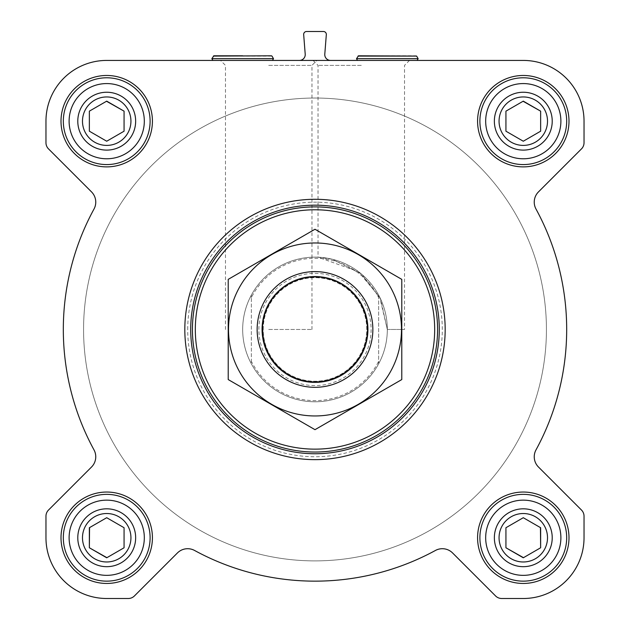 <?xml version="1.0" encoding="UTF-8"?>
<svg xmlns="http://www.w3.org/2000/svg" width="630" height="630" viewBox="0 0 630 630"><rect width="100%" height="100%" fill="white"/><g stroke="black" fill="none" stroke-linecap="round" stroke-linejoin="round"><path stroke-width="0.47" stroke-dasharray="3.15 2.36" d="M387.324 329.466L404.531 329.466L387.324 329.466L379.709 297.163L358.383 271.601L318.04 257.205L331.971 259.166L361.289 273.892L380.496 298.785L387.324 329.466M361.289 65.378L318.04 65.378L361.289 65.378M499.055 537.752A24.231 24.231 0 0 1 535.398 516.765A24.231 24.231 0 0 1 535.398 558.731A24.231 24.231 0 0 1 499.055 537.752A24.231 24.231 0 0 1 529.554 514.348A24.231 24.231 0 0 1 544.273 549.864A24.231 24.231 0 0 1 499.055 537.752A24.231 24.231 0 0 1 535.398 516.765A24.231 24.231 0 0 1 535.398 558.731A24.231 24.231 0 0 1 499.055 537.752M505.929 527.727L505.929 547.769L523.286 557.794L540.642 547.769L540.642 527.727L523.286 517.71L505.929 527.727L505.929 547.769L523.286 557.794L540.642 547.769L540.642 527.727L523.286 517.71L505.929 527.727L523.286 517.71L540.438 527.609M82.483 537.752A24.231 24.231 0 0 1 118.826 516.765A24.231 24.231 0 0 1 118.826 558.731A24.231 24.231 0 0 1 82.483 537.752A24.231 24.231 0 0 1 112.983 514.348A24.231 24.231 0 0 1 127.701 549.864A24.231 24.231 0 0 1 82.483 537.752A24.231 24.231 0 0 1 118.826 516.765A24.231 24.231 0 0 1 118.826 558.731A24.231 24.231 0 0 1 82.483 537.752M106.714 517.71L89.358 527.727L89.358 547.769L106.714 557.794L124.071 547.769L124.071 527.727L106.714 517.71L89.358 527.727L89.358 547.769L106.714 557.794L124.071 547.769L124.071 527.727L106.714 517.71L89.562 527.609M82.483 121.18A24.231 24.231 0 0 1 118.826 100.194A24.231 24.231 0 0 1 118.826 142.16A24.231 24.231 0 0 1 82.483 121.18A24.231 24.231 0 0 1 112.983 97.776A24.231 24.231 0 0 1 127.701 133.292A24.231 24.231 0 0 1 82.483 121.18A24.231 24.231 0 0 1 118.826 100.194A24.231 24.231 0 0 1 118.826 142.16A24.231 24.231 0 0 1 82.483 121.18M89.358 111.156L89.358 131.197L106.714 141.222L124.071 131.197L124.071 111.156L106.714 101.139L89.358 111.156L89.358 131.197L106.714 141.222L124.071 131.197L124.071 111.156L106.714 101.139L89.358 111.156L106.509 101.257M499.055 121.18A24.231 24.231 0 0 1 535.398 100.194A24.231 24.231 0 0 1 535.398 142.16A24.231 24.231 0 0 1 499.055 121.18A24.231 24.231 0 0 1 529.554 97.776A24.231 24.231 0 0 1 544.273 133.292A24.231 24.231 0 0 1 499.055 121.18A24.231 24.231 0 0 1 535.398 100.194A24.231 24.231 0 0 1 535.398 142.16A24.231 24.231 0 0 1 499.055 121.18M505.929 111.156L505.929 131.197L523.286 141.222L540.642 131.197L540.642 111.156L523.286 101.139L505.929 111.156L505.929 131.197L523.286 141.222L540.642 131.197L540.642 111.156L523.286 101.139L505.929 111.156L523.081 101.257M242.676 60.425L272.499 60.425L242.676 60.425M361.289 60.425L313.086 60.425L361.289 60.425M299.447 60.425L330.553 60.425L299.447 60.425A5.788 5.788 0 0 0 305.211 54.188L303.676 34.618A2.89 2.89 0 0 1 306.558 31.5L323.442 31.5A2.89 2.89 0 0 1 326.324 34.618L324.789 54.188A5.788 5.788 0 0 0 330.553 60.425M523.286 60.425L106.714 60.425A60.748 60.748 0 0 0 45.966 121.18L45.966 142.75A8.678 8.678 0 0 0 48.51 148.885L91.523 191.898A14.466 14.466 0 0 1 93.996 209.05A251.677 251.677 0 0 0 93.996 449.883A14.466 14.466 0 0 1 91.523 467.027L48.51 510.048A8.678 8.678 0 0 0 45.966 516.183L45.966 537.752A60.748 60.748 0 0 0 106.714 598.5L128.284 598.5A8.678 8.678 0 0 0 134.418 595.956L177.439 552.943A14.466 14.466 0 0 1 194.583 550.47A251.677 251.677 0 0 0 435.417 550.47A14.466 14.466 0 0 1 452.56 552.943L495.582 595.956A8.678 8.678 0 0 0 501.716 598.5L523.286 598.5A60.748 60.748 0 0 0 584.034 537.752L584.034 516.183A8.678 8.678 0 0 0 581.49 510.048L538.477 467.027A14.466 14.466 0 0 1 536.004 449.883A251.677 251.677 0 0 0 536.004 209.05A14.466 14.466 0 0 1 538.477 191.898L581.49 148.885A8.678 8.678 0 0 0 584.034 142.75L584.034 121.18A60.748 60.748 0 0 0 523.286 60.425M268.711 60.425L316.914 60.425L268.711 60.425M387.324 60.425L357.501 60.425L387.324 60.425M61.008 121.18A45.706 45.706 0 0 1 129.567 81.593A45.706 45.706 0 0 1 129.567 160.76A45.706 45.706 0 0 1 61.008 121.18A45.706 45.706 0 0 1 129.567 81.593A45.706 45.706 0 0 1 129.567 160.76A45.706 45.706 0 0 1 61.008 121.18A45.706 45.706 0 0 1 129.567 81.593A45.706 45.706 0 0 1 129.567 160.76A45.706 45.706 0 0 1 61.008 121.18M61.008 537.752A45.706 45.706 0 0 1 129.567 498.165A45.706 45.706 0 0 1 129.567 577.332A45.706 45.706 0 0 1 61.008 537.752A45.706 45.706 0 0 1 129.567 498.165A45.706 45.706 0 0 1 129.567 577.332A45.706 45.706 0 0 1 61.008 537.752A45.706 45.706 0 0 1 129.567 498.165A45.706 45.706 0 0 1 129.567 577.332A45.706 45.706 0 0 1 61.008 537.752M477.579 537.752A45.706 45.706 0 0 1 546.139 498.165A45.706 45.706 0 0 1 546.139 577.332A45.706 45.706 0 0 1 477.579 537.752A45.706 45.706 0 0 1 546.139 498.165A45.706 45.706 0 0 1 546.139 577.332A45.706 45.706 0 0 1 477.579 537.752A45.706 45.706 0 0 1 546.139 498.165A45.706 45.706 0 0 1 546.139 577.332A45.706 45.706 0 0 1 477.579 537.752M477.579 121.18A45.706 45.706 0 0 1 546.139 81.593A45.706 45.706 0 0 1 546.139 160.76A45.706 45.706 0 0 1 477.579 121.18A45.706 45.706 0 0 1 546.139 81.593A45.706 45.706 0 0 1 546.139 160.76A45.706 45.706 0 0 1 477.579 121.18A45.706 45.706 0 0 1 546.139 81.593A45.706 45.706 0 0 1 546.139 160.76A45.706 45.706 0 0 1 477.579 121.18M445.182 329.466A130.182 130.182 0 0 0 315 199.285A130.182 130.182 0 0 0 184.818 329.466A130.182 130.182 0 0 0 315 459.64A130.182 130.182 0 0 0 445.182 329.466M184.818 329.466A130.182 130.182 0 0 1 380.087 216.728A130.182 130.182 0 0 1 380.087 442.205A130.182 130.182 0 0 1 184.818 329.466A130.182 130.182 0 0 1 380.087 216.728A130.182 130.182 0 0 1 380.087 442.205A130.182 130.182 0 0 1 184.818 329.466M251.354 297.62L251.354 295.116A72.324 72.324 0 0 0 242.676 329.466A72.324 72.324 0 0 1 351.162 266.829A72.324 72.324 0 0 1 351.162 392.096A72.324 72.324 0 0 1 242.676 329.466A72.324 72.324 0 0 1 351.162 266.829A72.324 72.324 0 0 1 351.162 392.096A72.324 72.324 0 0 1 242.676 329.466A72.324 72.324 0 0 1 351.162 266.829A72.324 72.324 0 0 1 351.162 392.096A72.324 72.324 0 0 1 242.676 329.466A72.324 72.324 0 0 0 251.354 363.817L251.354 297.62A71.166 71.166 0 0 1 378.646 297.62L378.646 361.305A71.166 71.166 0 0 1 251.354 361.305M213.861 55.802L242.676 55.802M479.895 121.18A43.391 43.391 0 0 1 544.981 83.601A43.391 43.391 0 0 1 544.981 158.76A43.391 43.391 0 0 1 479.895 121.18A43.391 43.391 0 0 1 544.981 83.601A43.391 43.391 0 0 1 544.981 158.76A43.391 43.391 0 0 1 479.895 121.18A43.391 43.391 0 0 1 544.981 83.601A43.391 43.391 0 0 1 544.981 158.76A43.391 43.391 0 0 1 479.895 121.18M479.895 537.752A43.391 43.391 0 0 1 544.981 500.173A43.391 43.391 0 0 1 544.981 575.332A43.391 43.391 0 0 1 479.895 537.752A43.391 43.391 0 0 1 544.981 500.173A43.391 43.391 0 0 1 544.981 575.332A43.391 43.391 0 0 1 479.895 537.752A43.391 43.391 0 0 1 544.981 500.173A43.391 43.391 0 0 1 544.981 575.332A43.391 43.391 0 0 1 479.895 537.752M63.323 537.752A43.391 43.391 0 0 1 128.41 500.173A43.391 43.391 0 0 1 128.41 575.332A43.391 43.391 0 0 1 63.323 537.752A43.391 43.391 0 0 1 128.41 500.173A43.391 43.391 0 0 1 128.41 575.332A43.391 43.391 0 0 1 63.323 537.752A43.391 43.391 0 0 1 128.41 500.173A43.391 43.391 0 0 1 128.41 575.332A43.391 43.391 0 0 1 63.323 537.752M63.323 121.18A43.391 43.391 0 0 1 128.41 83.601A43.391 43.391 0 0 1 128.41 158.76A43.391 43.391 0 0 1 63.323 121.18A43.391 43.391 0 0 1 128.41 83.601A43.391 43.391 0 0 1 128.41 158.76A43.391 43.391 0 0 1 63.323 121.18A43.391 43.391 0 0 1 128.41 83.601A43.391 43.391 0 0 1 128.41 158.76A43.391 43.391 0 0 1 63.323 121.18M106.919 557.676L124.071 547.769M523.491 557.676L540.642 547.769M187.716 329.466A127.284 127.284 0 0 1 378.646 219.232A127.284 127.284 0 0 1 378.646 439.701A127.284 127.284 0 0 1 187.716 329.466M268.711 65.378L311.96 65.378L268.711 65.378M268.711 329.466L311.96 329.466L268.711 329.466M358.509 55.802L416.139 55.802M485.675 121.18A37.611 37.611 0 0 1 542.091 88.609A37.611 37.611 0 0 1 542.091 153.744A37.611 37.611 0 0 1 485.675 121.18M494.361 121.18A28.925 28.925 0 0 1 537.752 96.122A28.925 28.925 0 0 1 537.752 146.231A28.925 28.925 0 0 1 494.361 121.18M69.111 121.18A37.611 37.611 0 0 1 125.52 88.609A37.611 37.611 0 0 1 125.52 153.744A37.611 37.611 0 0 1 69.111 121.18M77.789 121.18A28.925 28.925 0 0 1 121.18 96.122A28.925 28.925 0 0 1 121.18 146.231A28.925 28.925 0 0 1 77.789 121.18M69.111 537.752A37.611 37.611 0 0 1 125.52 505.181A37.611 37.611 0 0 1 125.52 570.315A37.611 37.611 0 0 1 69.111 537.752M77.789 537.752A28.925 28.925 0 0 1 121.18 512.694A28.925 28.925 0 0 1 121.18 562.803A28.925 28.925 0 0 1 77.789 537.752M485.675 537.752A37.611 37.611 0 0 1 542.091 505.181A37.611 37.611 0 0 1 542.091 570.315A37.611 37.611 0 0 1 485.675 537.752M494.361 537.752A28.925 28.925 0 0 1 537.752 512.694A28.925 28.925 0 0 1 537.752 562.803A28.925 28.925 0 0 1 494.361 537.752M523.286 141.222L540.642 131.197M106.714 141.222L124.071 131.197M83.57 329.466A231.43 231.43 0 0 1 430.715 129.04A231.43 231.43 0 0 1 430.715 529.885A231.43 231.43 0 0 1 83.57 329.466A231.43 231.43 0 0 1 430.715 129.04A231.43 231.43 0 0 1 430.715 529.885A231.43 231.43 0 0 1 83.57 329.466A231.43 231.43 0 0 1 430.715 129.04A231.43 231.43 0 0 1 430.715 529.885A231.43 231.43 0 0 1 83.57 329.466A231.43 231.43 0 0 1 430.715 129.04A231.43 231.43 0 0 1 430.715 529.885A231.43 231.43 0 0 1 83.57 329.466M378.646 361.305L378.646 363.817A72.324 72.324 0 0 1 251.354 363.817L251.354 295.116A72.324 72.324 0 0 1 378.646 295.116L378.646 297.62M378.646 363.817A72.324 72.324 0 0 0 378.646 295.116L378.646 363.817M257.142 329.466A57.858 57.858 0 0 1 343.925 279.358A57.858 57.858 0 0 1 343.925 379.567A57.858 57.858 0 0 1 257.142 329.466M263.214 329.466A51.786 51.786 0 0 1 340.893 284.618A51.786 51.786 0 0 1 340.893 374.307A51.786 51.786 0 0 1 263.214 329.466A51.786 51.786 0 0 1 340.893 284.618A51.786 51.786 0 0 1 340.893 374.307A51.786 51.786 0 0 1 263.214 329.466A51.786 51.786 0 0 1 340.893 284.618A51.786 51.786 0 0 1 340.893 374.307A51.786 51.786 0 0 1 263.214 329.466M315 415.958A86.499 86.499 0 0 0 389.907 286.217A86.499 86.499 0 0 0 240.093 286.217A86.499 86.499 0 0 0 315 415.958M315 387.324A57.858 57.858 0 0 0 365.109 300.534A57.858 57.858 0 0 0 264.891 300.534A57.858 57.858 0 0 0 315 387.324A57.858 57.858 0 0 0 365.109 300.534A57.858 57.858 0 0 0 264.891 300.534A57.858 57.858 0 0 0 315 387.324M401.782 279.358L401.782 379.567L315 429.676L228.218 379.567L228.218 279.358L315 229.249L401.782 279.358M315 382.623A53.156 53.156 0 0 0 361.037 302.888A53.156 53.156 0 0 0 268.963 302.888A53.156 53.156 0 0 0 315 382.623A53.156 53.156 0 0 0 361.037 302.888A53.156 53.156 0 0 0 268.963 302.888A53.156 53.156 0 0 0 315 382.623M213.365 56.086L271.995 56.086M211.861 58.692L273.499 58.692M358.005 56.086L416.635 56.086M356.501 58.692L418.139 58.692M258.875 329.466A56.125 56.125 0 0 1 343.059 280.862A56.125 56.125 0 0 1 343.059 378.063A56.125 56.125 0 0 1 258.875 329.466M262.954 329.466A52.046 52.046 0 0 1 341.019 284.39A52.046 52.046 0 0 1 341.019 374.535A52.046 52.046 0 0 1 262.954 329.466M313.086 60.425L318.04 65.378L318.04 257.205M409.484 60.425L404.531 65.378L404.531 329.466M311.96 329.466L311.96 65.378L316.914 60.425M225.469 329.466L225.469 65.378L220.516 60.425"/><path stroke-width="0.94" d="M523.286 60.425L106.714 60.425A60.748 60.748 0 0 0 45.966 121.18L45.966 142.75A8.678 8.678 0 0 0 48.51 148.885L91.523 191.898A14.466 14.466 0 0 1 93.996 209.05A251.677 251.677 0 0 0 93.996 449.883A14.466 14.466 0 0 1 91.523 467.027L48.51 510.048A8.678 8.678 0 0 0 45.966 516.183L45.966 537.752A60.748 60.748 0 0 0 106.714 598.5L128.284 598.5A8.678 8.678 0 0 0 134.418 595.956L177.439 552.943A14.466 14.466 0 0 1 194.583 550.47A251.677 251.677 0 0 0 435.417 550.47A14.466 14.466 0 0 1 452.56 552.943L495.582 595.956A8.678 8.678 0 0 0 501.716 598.5L523.286 598.5A60.748 60.748 0 0 0 584.034 537.752L584.034 516.183A8.678 8.678 0 0 0 581.49 510.048L538.477 467.027A14.466 14.466 0 0 1 536.004 449.883A251.677 251.677 0 0 0 536.004 209.05A14.466 14.466 0 0 1 538.477 191.898L581.49 148.885A8.678 8.678 0 0 0 584.034 142.75L584.034 121.18A60.748 60.748 0 0 0 523.286 60.425M299.447 60.425A5.788 5.788 0 0 0 305.211 54.188L303.676 34.618A2.89 2.89 0 0 1 306.558 31.5L323.442 31.5A2.89 2.89 0 0 1 326.324 34.618L324.789 54.188A5.788 5.788 0 0 0 330.553 60.425M61.008 121.18A45.706 45.706 0 0 1 129.567 81.593A45.706 45.706 0 0 1 129.567 160.76A45.706 45.706 0 0 1 61.008 121.18M61.008 537.752A45.706 45.706 0 0 1 129.567 498.165A45.706 45.706 0 0 1 129.567 577.332A45.706 45.706 0 0 1 61.008 537.752M477.579 537.752A45.706 45.706 0 0 1 546.139 498.165A45.706 45.706 0 0 1 546.139 577.332A45.706 45.706 0 0 1 477.579 537.752M477.579 121.18A45.706 45.706 0 0 1 546.139 81.593A45.706 45.706 0 0 1 546.139 160.76A45.706 45.706 0 0 1 477.579 121.18M195.316 329.466A119.684 119.684 0 0 1 374.842 225.816A119.684 119.684 0 0 1 374.842 433.109A119.684 119.684 0 0 1 195.316 329.466M192.426 329.466A122.574 122.574 0 0 1 376.291 223.311A122.574 122.574 0 0 1 376.291 435.613A122.574 122.574 0 0 1 192.426 329.466M190.709 329.466A124.291 124.291 0 0 1 377.142 221.823A124.291 124.291 0 0 1 377.142 437.102A124.291 124.291 0 0 1 190.709 329.466M184.818 329.466A130.182 130.182 0 0 1 380.087 216.728A130.182 130.182 0 0 1 380.087 442.205A130.182 130.182 0 0 1 184.818 329.466M242.676 55.802L213.861 55.802L211.861 58.692L212.861 60.425M485.675 121.18A37.611 37.611 0 0 1 542.091 88.609A37.611 37.611 0 0 1 542.091 153.744A37.611 37.611 0 0 1 485.675 121.18M494.361 121.18A28.925 28.925 0 0 1 537.752 96.122A28.925 28.925 0 0 1 537.752 146.231A28.925 28.925 0 0 1 494.361 121.18M479.895 121.18A43.391 43.391 0 0 1 544.981 83.601A43.391 43.391 0 0 1 544.981 158.76A43.391 43.391 0 0 1 479.895 121.18M69.111 121.18A37.611 37.611 0 0 1 125.52 88.609A37.611 37.611 0 0 1 125.52 153.744A37.611 37.611 0 0 1 69.111 121.18M77.789 121.18A28.925 28.925 0 0 1 121.18 96.122A28.925 28.925 0 0 1 121.18 146.231A28.925 28.925 0 0 1 77.789 121.18M63.323 121.18A43.391 43.391 0 0 1 128.41 83.601A43.391 43.391 0 0 1 128.41 158.76A43.391 43.391 0 0 1 63.323 121.18M69.111 537.752A37.611 37.611 0 0 1 125.52 505.181A37.611 37.611 0 0 1 125.52 570.315A37.611 37.611 0 0 1 69.111 537.752M77.789 537.752A28.925 28.925 0 0 1 121.18 512.694A28.925 28.925 0 0 1 121.18 562.803A28.925 28.925 0 0 1 77.789 537.752M63.323 537.752A43.391 43.391 0 0 1 128.41 500.173A43.391 43.391 0 0 1 128.41 575.332A43.391 43.391 0 0 1 63.323 537.752M485.675 537.752A37.611 37.611 0 0 1 542.091 505.181A37.611 37.611 0 0 1 542.091 570.315A37.611 37.611 0 0 1 485.675 537.752M494.361 537.752A28.925 28.925 0 0 1 537.752 512.694A28.925 28.925 0 0 1 537.752 562.803A28.925 28.925 0 0 1 494.361 537.752M479.895 537.752A43.391 43.391 0 0 1 544.981 500.173A43.391 43.391 0 0 1 544.981 575.332A43.391 43.391 0 0 1 479.895 537.752M499.055 121.18A24.231 24.231 0 0 1 535.398 100.194A24.231 24.231 0 0 1 535.398 142.16A24.231 24.231 0 0 1 499.055 121.18M505.929 111.156L505.929 131.197L523.286 141.222L540.642 131.197L540.642 111.156L523.286 101.139L505.929 111.156L505.929 131.197L523.286 141.222M540.642 131.197L540.642 111.156L523.081 101.257M499.055 537.752A24.231 24.231 0 0 1 535.398 516.765A24.231 24.231 0 0 1 535.398 558.731A24.231 24.231 0 0 1 499.055 537.752M505.929 527.727L505.929 547.769L523.286 557.794L540.642 547.769L540.642 527.727L523.286 517.71L505.929 527.727L505.929 547.769L523.491 557.676M82.483 537.752A24.231 24.231 0 0 1 118.826 516.765A24.231 24.231 0 0 1 118.826 558.731A24.231 24.231 0 0 1 82.483 537.752M89.562 527.609L89.358 547.769L106.714 557.794L124.071 547.769L124.071 527.727L106.714 517.71L89.358 527.727L89.358 547.769L106.919 557.676M82.483 121.18A24.231 24.231 0 0 1 118.826 100.194A24.231 24.231 0 0 1 118.826 142.16A24.231 24.231 0 0 1 82.483 121.18M89.358 111.156L89.358 131.197L106.714 141.222L124.071 131.197L124.071 111.156L106.714 101.139L89.358 111.156L89.358 131.197L106.714 141.222M124.071 131.197L124.071 111.156L106.509 101.257M124.071 547.769L124.071 527.727L106.714 517.71M540.642 547.769L540.438 527.609M358.005 56.086L416.635 56.086L358.509 55.802L356.501 58.692L357.501 60.425M262.466 329.466A52.534 52.534 0 0 1 341.271 283.965A52.534 52.534 0 0 1 341.271 374.96A52.534 52.534 0 0 1 262.466 329.466M257.142 329.466A57.858 57.858 0 0 1 343.925 279.358A57.858 57.858 0 0 1 343.925 379.567A57.858 57.858 0 0 1 257.142 329.466M228.218 279.358L228.218 379.567L315 429.676L401.782 379.567L401.782 279.358L315 229.249L228.218 279.358M315 415.958A86.499 86.499 0 0 0 389.907 286.217A86.499 86.499 0 0 0 240.093 286.217A86.499 86.499 0 0 0 315 415.958M271.491 55.802L213.365 56.086M271.995 56.086L273.499 58.692L211.861 58.692M416.635 56.086L418.139 58.692L356.501 58.692M273.499 58.692L272.499 60.425M418.139 58.692L417.139 60.425"/></g></svg>

